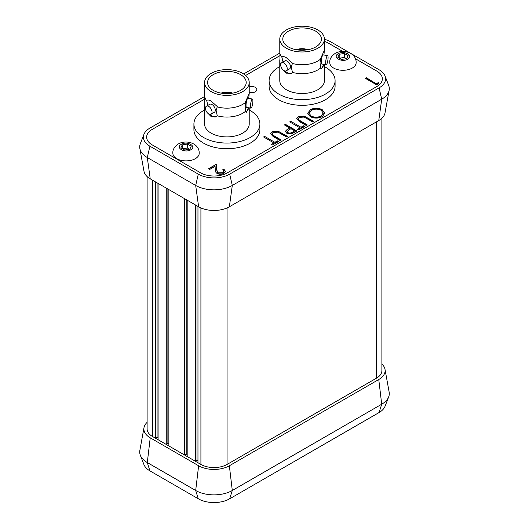 <?xml version="1.0" encoding="UTF-8"?>
<svg xmlns="http://www.w3.org/2000/svg" width="529" height="529" viewBox="0 0 529 529"><rect width="100%" height="100%" fill="white"/><g stroke="black" fill="none" stroke-linecap="round" stroke-linejoin="round"><path stroke-width="0.79" d="M227.391 172.818L376.8 86.558A18.958 10.944 0 0 0 382.355 78.821A18.958 10.944 0 0 0 376.8 71.078L355.428 58.739L376.8 71.078A18.958 10.944 0 0 1 382.355 78.821A18.958 10.944 0 0 1 376.8 86.558L227.391 172.818A18.958 10.944 0 0 1 200.584 172.818A18.958 10.944 0 0 0 227.391 172.818M204.683 96.457L149.912 128.084A22.192 12.815 0 0 0 143.941 134.353L140.33 143.703A25.895 14.951 0 0 0 139.854 148.517L143.994 171.297A21.729 12.544 0 0 0 150.236 178.855L198.626 206.793A21.729 12.544 0 0 0 229.355 206.793L378.764 120.533A21.729 12.544 0 0 0 385.006 112.968L389.146 90.195A25.895 14.951 0 0 0 388.67 85.381L385.059 76.031A22.192 12.815 0 0 0 379.088 69.755L330.704 41.824A22.192 12.815 0 0 0 324.409 39.278M139.854 148.517A25.895 14.951 0 0 0 147.293 157.53L195.684 185.461A25.895 14.951 0 0 0 232.297 185.461L381.707 99.201A25.895 14.951 0 0 0 389.146 90.195M143.941 134.353A22.192 12.815 0 0 0 149.912 146.202L198.296 174.14A22.192 12.815 0 0 0 229.679 174.14L379.088 87.88A22.192 12.815 0 0 0 385.059 76.031M342.805 51.452L328.416 43.147A18.958 10.944 0 0 0 324.409 41.381A18.958 10.944 0 0 1 328.416 43.147L342.805 51.452M280.258 55.472L245.608 75.475L280.258 55.472M205.06 98.883L152.2 129.407A18.958 10.944 0 0 0 146.645 137.143A18.958 10.944 0 0 0 152.2 144.88L200.584 172.818L152.2 144.88A18.958 10.944 0 0 1 146.645 137.143A18.958 10.944 0 0 1 152.2 129.407L205.06 98.883M279.881 53.045L243.631 73.974M147.108 422.373A21.729 12.544 0 0 0 143.994 427.65A21.729 12.544 0 0 0 150.236 437.827L198.626 465.765A21.729 12.544 0 0 0 229.355 465.765L378.764 379.505A21.729 12.544 0 0 0 385.006 369.328A21.729 12.544 0 0 0 381.892 364.045M147.108 176.574L147.108 428.959A18.495 10.679 0 0 0 152.524 436.511L200.914 464.442A18.495 10.679 0 0 0 227.067 464.442L376.476 378.182A18.495 10.679 0 0 0 381.892 370.631L381.892 118.251M143.994 427.65L139.854 450.424A25.895 14.951 0 0 0 140.33 455.238L143.941 464.588A22.192 12.815 0 0 0 149.912 470.863L198.296 498.794A22.192 12.815 0 0 0 229.679 498.794L379.088 412.534A22.192 12.815 0 0 0 385.059 406.265L388.67 396.915A25.895 14.951 0 0 0 389.146 392.101L385.006 369.328M140.33 455.238A25.895 14.951 0 0 0 147.293 462.558L195.684 490.489A25.895 14.951 0 0 0 232.297 490.489L381.707 404.229A25.895 14.951 0 0 0 388.67 396.915M249.219 92.555A5.548 3.2 0 0 0 256.81 89.58A5.548 3.2 0 0 0 255.183 87.311A5.548 3.2 0 0 0 249.219 86.597M253.854 92.41A5.548 3.2 0 0 0 249.219 92.264M187.18 200.187L187.18 456.514L184.568 455.006L184.568 198.679M158.085 183.384L158.085 439.718L155.466 438.21L155.466 181.877M168.87 189.613L168.87 445.947L166.258 444.433L166.258 188.106M197.972 206.416L197.972 462.743L195.353 461.235L195.353 204.908M304.089 116.03L313.618 121.3L312.586 121.888L304.162 117.081L299.328 117.345L298.263 118.813L298.792 119.885L307.309 124.937L306.278 125.532L299.368 121.544L296.657 118.675L298.098 116.704L304.089 116.03L313.287 121.485M290.732 121.3L301.001 127.225L303.494 125.783L304.664 126.464L298.654 129.936L297.477 129.261L299.969 127.82L289.7 121.888L290.732 121.3L301.001 127.225M284.423 124.937L285.448 124.348L296.888 130.954L291.869 133.652L286.778 133.248L285.468 131.569L286.156 130.253L289.7 127.992L284.423 124.937M217.994 172.811L222.795 172.712L223.926 171.211L222.808 169.657L223.833 169.068L225.466 171.317L223.919 173.426C221.651 174.55 219.363 174.563 217.055 173.452C215.653 172.381 215.058 171.145 215.27 169.749L215.078 166.331L209.749 169.406L208.578 168.725L216.354 164.241L216.652 169.538L217.994 173.188L222.795 173.095L222.795 172.712M264.619 136.376L274.888 142.301L277.381 140.859L278.552 141.541L272.541 145.012L271.364 144.338L273.857 142.896L263.587 136.965L264.619 136.376L274.888 142.301M277.976 131.106L287.505 136.376L286.473 136.965L278.049 132.157L273.215 132.422L272.151 133.89L272.68 134.961L281.197 140.013L280.165 140.608L273.255 136.621L270.544 133.751L271.985 131.781L277.976 131.106L287.174 136.561M310.219 109.701C314.206 107.764 318.207 107.751 322.221 109.662L324.799 113.186L322.346 116.598C318.326 118.575 314.292 118.589 310.245 116.645L307.719 113.153L310.219 110.085C314.206 108.141 318.207 108.128 322.221 110.045L322.221 109.662M376.549 83.608L378.308 82.59L378.81 83.655L376.694 84.878L365.255 78.272L366.28 77.677L376.549 83.985L378.308 82.59M222.795 173.095L223.912 171.403M223.099 169.869L223.833 169.068M223.833 169.445L225.46 171.502M208.902 168.916L216.354 164.241M216.354 164.618L216.652 169.538M216.652 169.915L217.994 173.188M274.888 142.678L277.381 140.859M277.381 141.236L278.228 141.726M271.694 144.523L273.857 142.896M263.918 137.156L264.619 136.753M272.164 134.075L272.68 134.961M272.68 135.345L280.866 140.205M270.557 133.943L271.985 131.781M271.985 132.157L277.976 131.49M284.747 125.128L285.448 124.348M285.448 124.725L296.564 131.139M285.481 131.754L286.156 130.253M286.156 130.63L289.7 127.992M287.055 131.767L287.802 133.03C289.588 133.692 291.188 133.5 292.597 132.455L294.693 130.868L290.877 128.666L287.035 131.576L287.802 132.653C289.588 133.308 291.188 133.116 292.597 132.078L294.693 130.868M287.802 133.03L287.802 132.653M301.001 127.601L303.494 125.783M303.494 126.167L304.34 126.649M297.807 129.446L299.969 127.82M290.031 122.08L290.732 121.677M298.277 118.999L298.792 119.885M298.792 120.268L306.979 125.128M296.67 118.866L298.098 116.704M298.098 117.081L304.089 116.413M322.221 110.045L324.793 113.378M307.726 113.338L310.219 110.085M309.26 113.504L311.277 116.426C314.57 117.967 317.85 117.934 321.116 116.327L323.212 113.213M311.277 116.049C314.57 117.59 317.85 117.557 321.116 115.95L323.219 113.027L321.196 110.263C317.916 108.729 314.662 108.762 311.436 110.356L309.253 113.318L311.277 116.426M321.116 116.327L321.116 115.95M378.308 82.967L378.671 83.734M365.579 78.457L366.28 77.677M366.28 78.054L376.549 83.985M158.085 437.827L157.1 437.265L155.466 438.21M157.1 437.265L157.1 182.822M168.87 444.056L167.891 443.494L166.258 444.433M167.891 443.494L167.891 189.051M187.18 454.629L186.201 454.061L184.568 455.006M186.201 454.061L186.201 199.618M197.972 460.858L196.986 460.29L195.353 461.235M196.986 460.29L196.986 205.847M280.707 64.445A22.311 12.881 180 0 1 279.781 60.775A22.311 12.881 180 0 1 279.973 59.089L279.973 53.541A22.311 12.881 180 0 1 279.781 51.862L279.781 39.086A22.311 12.881 0 0 0 286.321 48.192A22.311 12.881 0 0 0 310.635 50.989A22.311 12.881 0 0 0 324.409 39.086A22.311 12.881 0 0 0 317.876 29.974A22.311 12.881 0 0 0 293.555 27.184A22.311 12.881 0 0 0 279.781 39.086M324.409 39.086L324.409 50.182L320.495 58.812L320.924 62.68L320.495 68.062A22.311 12.881 180 0 1 292.484 72.4L291.3 67.262L292.484 63.143L286.321 57.687C284.225 56.464 282.77 56.259 281.964 57.072L281.964 57.41A22.311 12.881 180 0 1 279.973 53.541M279.781 66.581A32.99 19.044 0 0 0 269.109 80.613L269.109 86.273A32.99 19.044 0 0 0 278.77 99.743A32.99 19.044 0 0 0 314.722 103.869A32.99 19.044 0 0 0 335.088 86.273L335.088 80.613A32.99 19.044 0 0 0 325.421 67.143A32.99 19.044 0 0 0 324.409 66.581M269.109 80.613A32.99 19.044 0 0 0 278.77 94.076A32.99 19.044 0 0 0 314.722 98.209A32.99 19.044 0 0 0 335.088 80.613M283.954 70.569A4.622 2.671 -120 0 0 286.262 70.8A4.622 2.671 -120 0 0 286.976 67.09A4.622 2.671 -120 0 0 283.954 63.017A4.622 2.671 -120 0 0 281.64 62.786A4.622 2.671 -120 0 0 280.932 66.495A4.622 2.671 -120 0 0 283.954 70.569M286.262 70.8L289.535 68.909A4.622 2.671 -120 0 0 290.242 65.206A4.622 2.671 -120 0 0 287.221 61.133A4.622 2.671 -120 0 0 284.913 60.901L281.64 62.786M328.079 57.575A4.622 0.979 98.8 0 0 327.59 55.585A4.622 0.979 98.8 0 0 326.34 57.952A4.622 0.979 98.8 0 0 325.685 62.733A4.622 0.979 98.8 0 0 326.175 64.723A4.622 0.979 98.8 0 0 327.425 62.349A4.622 0.979 98.8 0 0 328.079 57.575M327.59 55.585L323.126 54.89A4.622 0.979 98.8 0 0 321.877 57.258A4.622 0.979 98.8 0 0 321.222 62.038A4.622 0.979 98.8 0 0 321.711 64.029L326.175 64.723M315.747 31.204A19.308 11.149 0 0 0 294.706 28.784A19.308 11.149 0 0 0 282.79 39.086A19.308 11.149 0 0 0 288.444 46.969A19.308 11.149 0 0 0 309.485 49.382A19.308 11.149 0 0 0 321.407 39.086A19.308 11.149 0 0 0 315.747 31.204M320.495 59.149A22.311 12.881 180 0 1 292.484 63.487M323.94 55.016L324.343 50.513A9.476 2.004 98.8 0 0 324.297 50.44M292.484 72.4L291.79 73.214L286.321 73.167L283.491 70.264M285.065 70.985A9.476 5.475 -120 0 0 287.221 72.645A9.476 5.475 -120 0 0 291.882 73.161M324.409 64.445L324.409 80.613A22.311 12.881 180 0 1 310.635 92.515A22.311 12.881 180 0 1 286.321 89.718A22.311 12.881 180 0 1 279.781 80.613L279.781 60.775M324.33 64.432L321.513 68.909L320.495 68.062M321.156 68.816A9.476 2.004 98.8 0 0 323.437 64.3M283.141 62.548L281.964 57.41M282.374 56.762A9.476 5.475 -120 0 0 281.964 57.072L282.307 56.795M306.655 49.918A9.244 5.336 0 0 0 297.543 49.918M307.858 49.726A10.17 5.872 0 0 0 296.333 49.726M205.517 107.856A22.311 12.881 180 0 1 204.591 104.187A22.311 12.881 180 0 1 204.783 102.507L204.783 96.959A22.311 12.881 180 0 1 204.591 95.273L204.591 82.498A22.311 12.881 0 0 0 211.124 91.61A22.311 12.881 0 0 0 235.445 94.4A22.311 12.881 0 0 0 249.219 82.498A22.311 12.881 0 0 0 242.679 73.386A22.311 12.881 0 0 0 218.365 70.595A22.311 12.881 0 0 0 204.591 82.498M249.219 82.498L249.219 93.593L245.297 102.223L245.727 106.091L245.297 111.48A22.311 12.881 180 0 1 217.287 115.811L216.103 110.673L217.287 106.56L211.124 101.099C209.028 99.875 207.58 99.67 206.766 100.484L206.766 100.827A22.311 12.881 180 0 1 204.783 96.959M204.591 109.999A32.99 19.044 0 0 0 193.912 124.024L193.912 129.684A32.99 19.044 0 0 0 203.579 143.154A32.99 19.044 0 0 0 239.525 147.28A32.99 19.044 0 0 0 259.891 129.684L259.891 124.024A32.99 19.044 0 0 0 250.23 110.554A32.99 19.044 0 0 0 249.219 109.999M193.912 124.024A32.99 19.044 0 0 0 203.579 137.494A32.99 19.044 0 0 0 239.525 141.62A32.99 19.044 0 0 0 259.891 124.024M208.757 113.98A4.622 2.671 -120 0 0 211.071 114.211A4.622 2.671 -120 0 0 211.779 110.508A4.622 2.671 -120 0 0 208.757 106.428A4.622 2.671 -120 0 0 206.449 106.203A4.622 2.671 -120 0 0 205.735 109.906A4.622 2.671 -120 0 0 208.757 113.98M211.071 114.211L214.338 112.32A4.622 2.671 -120 0 0 215.045 108.617A4.622 2.671 -120 0 0 212.03 104.544A4.622 2.671 -120 0 0 209.715 104.312L206.449 106.203M252.888 100.986A4.622 0.979 98.8 0 0 252.393 98.996A4.622 0.979 98.8 0 0 251.149 101.363A4.622 0.979 98.8 0 0 250.495 106.144A4.622 0.979 98.8 0 0 250.984 108.134A4.622 0.979 98.8 0 0 252.227 105.767A4.622 0.979 98.8 0 0 252.888 100.986M252.393 98.996L247.929 98.301A4.622 0.979 98.8 0 0 246.679 100.675A4.622 0.979 98.8 0 0 246.025 105.45A4.622 0.979 98.8 0 0 246.514 107.44L250.984 108.134M240.556 74.615A19.308 11.149 0 0 0 219.515 72.202A19.308 11.149 0 0 0 207.593 82.498A19.308 11.149 0 0 0 213.253 90.38A19.308 11.149 0 0 0 234.294 92.8A19.308 11.149 0 0 0 246.21 82.498A19.308 11.149 0 0 0 240.556 74.615M245.297 102.566A22.311 12.881 180 0 1 217.287 106.898M248.749 98.434L249.146 93.931A9.476 2.004 98.8 0 0 249.106 93.851M217.287 115.811L216.592 116.625L211.124 116.578L208.3 113.675M209.868 114.396A9.476 5.475 -120 0 0 212.03 116.056A9.476 5.475 -120 0 0 216.685 116.572M249.219 107.863L249.219 124.024A22.311 12.881 180 0 1 235.445 135.927A22.311 12.881 180 0 1 211.124 133.136A22.311 12.881 180 0 1 204.591 124.024L204.591 104.187M249.139 107.85L246.316 112.327L245.297 111.48M245.965 112.227A9.476 2.004 98.8 0 0 248.246 107.711M207.95 105.965L206.766 100.827M207.183 100.173A9.476 5.475 -120 0 0 206.766 100.484L207.117 100.212M231.457 93.329A9.244 5.336 0 0 0 222.345 93.329M232.667 93.137A10.17 5.872 0 0 0 221.142 93.137M329.785 62.667A13.179 7.611 0 0 0 337.912 69.709A13.179 7.611 0 0 0 352.281 68.056A13.179 7.611 0 0 0 356.143 62.667C356.427 52.497 342.898 48.761 335.168 53.409C331.26 56.186 329.468 59.268 329.785 62.667M338.223 53.713C331.842 57.086 341.853 62.872 347.705 59.188C354.086 55.81 344.068 50.03 338.223 53.713M348.122 55.651L346.74 58.633L341.582 59.427L337.806 57.251L339.188 54.269L344.346 53.475L348.122 55.651M344.346 53.475L344.346 57.436L346.482 58.673M339.188 54.269L339.188 58.045M339.446 58.197L344.346 57.436M172.857 153.271A13.179 7.611 0 0 0 180.984 160.307A13.179 7.611 0 0 0 195.353 158.66A13.179 7.611 0 0 0 199.215 153.271C199.499 143.095 185.97 139.358 178.24 144.007C174.332 146.784 172.54 149.872 172.857 153.271M181.295 144.318C174.914 147.69 184.932 153.476 190.777 149.786C197.158 146.414 187.147 140.628 181.295 144.318M191.194 146.255L189.812 149.231L184.654 150.031L180.878 147.849L182.26 144.873L187.418 144.073L191.194 146.255M187.418 144.073L187.418 148.041L189.554 149.271M182.26 144.873L182.26 148.649M182.518 148.794L187.418 148.041M378.764 120.533L381.707 99.201L379.088 87.88M150.236 178.855L147.293 157.53L149.912 146.202M198.626 206.793L195.684 185.461L198.296 174.14M229.355 206.793L232.297 185.461L229.679 174.14M379.088 412.534L381.707 404.229L378.764 379.505M149.912 470.863L147.293 462.558L150.236 437.827M198.296 498.794L195.684 490.489L198.626 465.765M229.679 498.794L232.297 490.489L229.355 465.765M152.524 180.177L152.524 436.511M200.914 464.442L200.914 207.943M376.476 378.182L376.476 121.855M227.067 207.943L227.067 464.442M280.588 132.759L280.588 132.382M274.339 136.436L274.339 136.059M288.887 128.838L288.887 128.461M292.597 132.455L292.597 132.078M306.701 117.683L306.701 117.306M300.452 121.359L300.452 120.982M223.926 171.211L223.926 171.588M272.151 133.89L272.151 134.267M287.035 131.576L287.035 131.952M298.263 118.813L298.263 119.19M309.253 113.318L309.253 113.695M323.219 113.027L323.219 113.404"/></g></svg>
